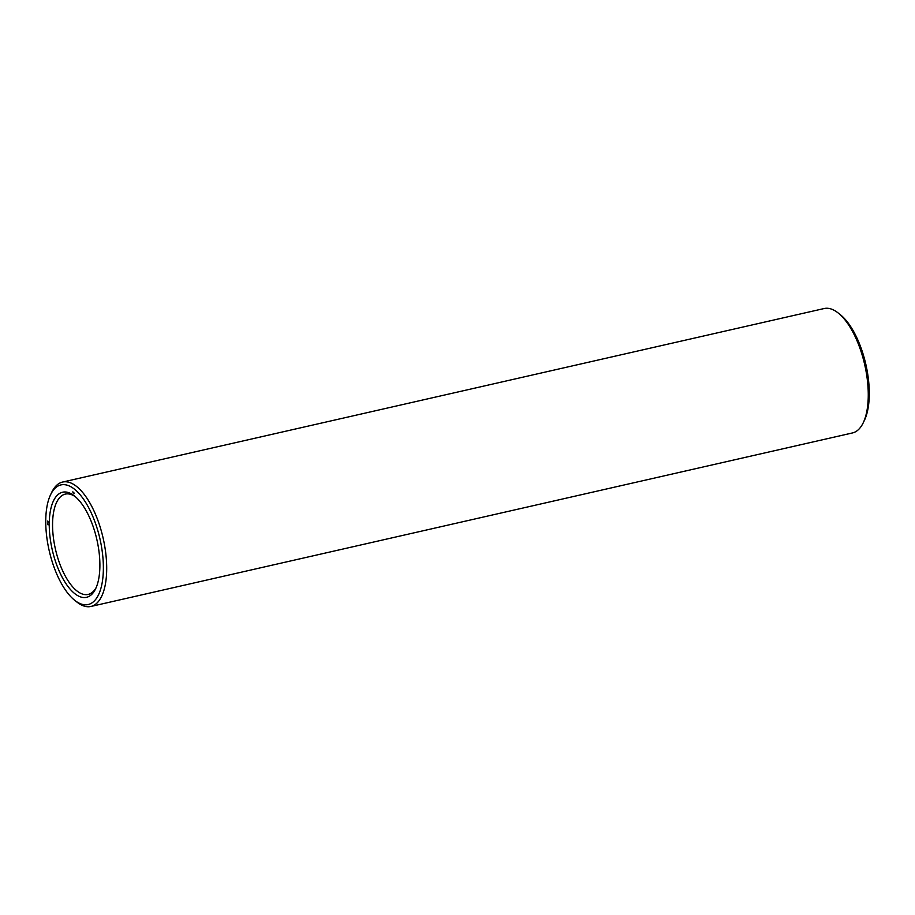 <?xml version="1.0" encoding="UTF-8"?>
<svg xmlns="http://www.w3.org/2000/svg" width="915" height="915" viewBox="0 0 915 915"><rect width="100%" height="100%" fill="white"/><g stroke="black" fill="none" stroke-linecap="round" stroke-linejoin="round"><path stroke-width="1.37" d="M74.698 600.297L76.86 602.013A63.798 27.095 -102.8 0 0 90.905 606.462L852.471 432.944A63.798 27.095 -102.8 0 0 863.2 422.856L864.412 420.351A61.351 26.055 -102.8 0 0 865.865 364.456A61.351 26.055 -102.8 0 0 840.336 314.703L838.174 312.987A63.798 27.095 -102.8 0 0 824.118 308.538L62.563 482.056A63.798 27.095 -102.8 0 0 51.823 492.144L50.622 494.649A61.351 26.055 -102.8 0 0 45.75 522.511A61.351 26.055 -102.8 0 0 74.698 600.297A61.351 26.055 -102.8 0 0 99.975 538.969A61.351 26.055 -102.8 0 0 50.622 494.649M863.2 422.856A63.798 27.095 -102.8 0 0 864.709 364.719A63.798 27.095 -102.8 0 0 838.174 312.987M75.568 496.879A51.446 21.846 -102.8 0 0 65.308 494.1A51.446 21.846 -102.8 0 0 52.567 525.61A51.446 21.846 -102.8 0 0 88.172 594.418A51.446 21.846 -102.8 0 0 96.212 587.476M90.905 606.462A63.798 27.095 -102.8 0 0 103.155 538.237A63.798 27.095 -102.8 0 0 62.563 482.056M49.25 525.221A53.893 22.886 -102.8 0 0 67.413 585.726A53.893 22.886 -102.8 0 0 95.617 588.78A53.893 22.886 -102.8 0 0 96.887 539.667A53.893 22.886 -102.8 0 0 74.47 495.964A53.893 22.886 -102.8 0 0 49.25 525.221M73.955 492.853L74.138 493.597L73.955 492.853M72.857 491.801L73.074 492.991L72.857 491.801M47.694 521.07L48.038 521.813L47.694 521.07M47.694 521.733L48.072 522.591L47.694 521.733M47.706 523.471L48.06 524.215L47.706 523.471M47.717 524.135L48.083 524.89L47.717 524.135"/></g></svg>
